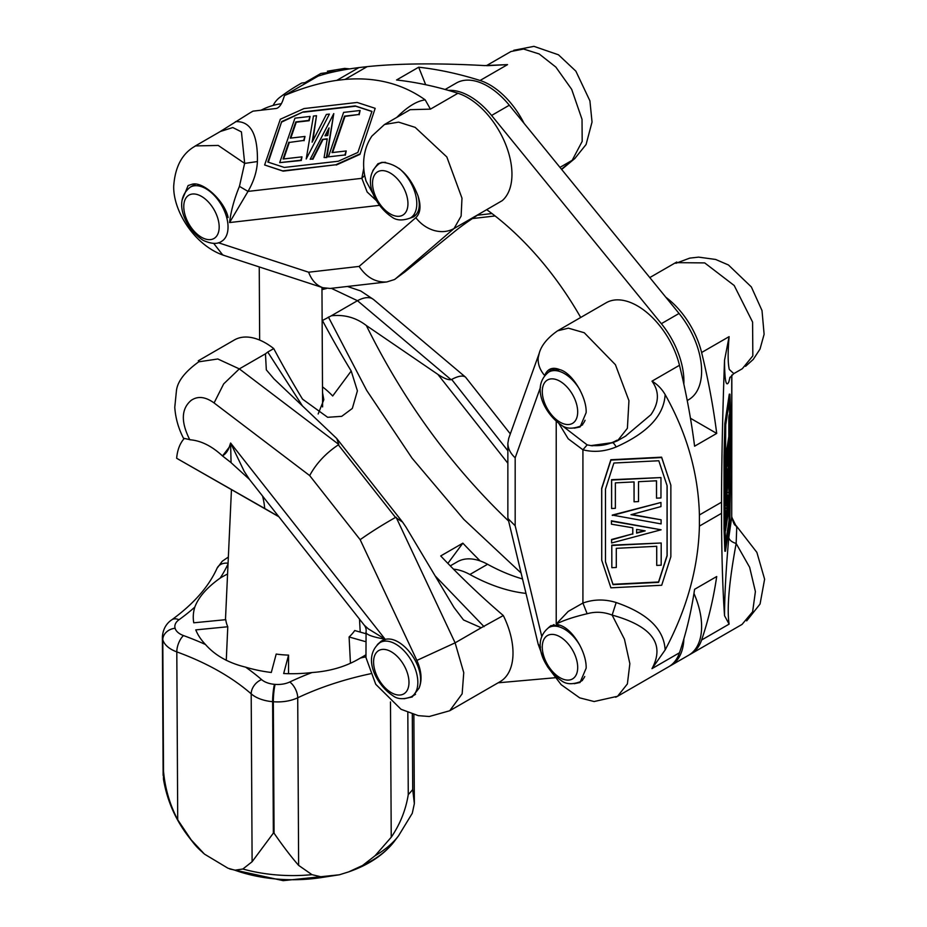 <?xml version="1.0" encoding="UTF-8"?>
<svg xmlns="http://www.w3.org/2000/svg" width="927" height="927" viewBox="0 0 927 927"><rect width="100%" height="100%" fill="white"/><g stroke="black" fill="none" stroke-linecap="round" stroke-linejoin="round"><path stroke-width="1.39" d="M587.139 613.744C573.987 616.849 563.686 620.279 556.223 624.033L568.216 611.414L582.921 603.048L587.139 613.744C595.482 611.414 603.825 611.866 612.144 615.099L624.45 639.236L629.862 663.697L627.382 683.952L617.544 696.293L668.738 666.733A62.596 36.141 -120 0 0 679.479 652.77A563.349 325.25 -120 0 0 694.59 589.305L716.71 576.524A563.349 325.25 60 0 1 701.612 640.001A62.596 36.141 60 0 1 690.87 653.964A62.596 36.141 60 0 1 689.734 654.566M610.905 587.822L601.727 560.232L601.727 488.68L610.916 460.105L661.669 457.544L670.858 485.18L670.858 556.733L661.693 585.261L610.905 587.822M670.858 485.18L661.611 457.173L610.858 459.746L601.669 488.32L601.727 560.232M611.843 545.493L661.183 543.002L661.183 565.192L656.733 565.412L656.733 546.293L616.293 548.332L616.293 567.463L611.843 567.683L611.785 545.134L611.843 567.683M611.785 545.134L661.183 543.002M724.659 528.436L725.459 423.523L729.908 394.195L730.708 416.965L729.908 521.936L725.459 551.241L724.659 528.436L724.033 528.402L724.844 551.206L725.459 551.241M729.908 394.195L729.282 394.172L724.844 423.488L724.033 456.849L724.659 456.884M724.033 456.849L724.033 528.402M725.505 443.326L725.899 459.885L729.433 436.536L729.827 414.844L729.827 437.034L725.505 465.516L725.285 443.315M611.623 539.85L632.759 533.848L611.565 539.491L611.623 542.979L611.565 539.491M724.984 525.864L725.714 546.513L729.642 520.58L730.383 489.989L729.723 398.506L725.737 424.798L724.984 525.864M617.289 440.881L612.144 442.863L592.191 445.817L587.139 444.879L582.921 449.792L568.216 438.807L558.935 423.523M728.819 537.498C729.248 540.035 731.693 542.04 736.154 543.489L736.745 527.37L731.727 517.139L728.819 537.498C726.061 568.205 724.624 594.265 724.532 615.69L729.109 624.126L701.612 640.001M699.41 526.096C698.355 567.672 686.93 608.969 665.134 649.978L651.994 668.645C665.215 643.998 651.936 626.142 612.144 615.088L616.177 602.527C604.844 599.016 593.755 599.19 582.921 603.048L582.921 449.792C593.755 452.55 604.844 451.6 616.177 446.953C647.718 432.863 664.033 415.389 665.134 394.554C686.93 433.361 698.355 473.5 699.41 514.972L721.53 502.191L721.53 513.315L699.41 526.096L699.41 514.972M727.66 466.165L727.66 462.434L727.243 466.154M636.617 533.141L645.192 530.858L636.617 529.41L636.617 533.141M632.805 534.207L632.805 527.799L611.461 524.195L611.461 521.171L661.09 529.792L611.623 542.979M729.642 520.58L729.028 520.545L729.387 505.354M725.598 543.152L729.028 520.545M729.839 439.433L727.985 465.771L729.862 458.135L729.862 461.148L725.517 478.68L729.468 439.41M728.564 445.342L724.984 477.776M605.47 489.178L605.47 561.889L613.037 584.647L658.599 582.353L667.116 555.841L667.116 485.771L658.796 460.754L613.883 463.025L605.47 489.178M665.795 297.208A62.596 36.141 60 0 1 701.612 352.515A563.349 325.25 60 0 1 716.71 433.419L690.453 418.262M612.318 515.447L660.963 502.48L660.963 506.594L630.963 514.694L661.102 519.792L661.102 523.906L612.272 515.076L660.963 502.48M729.839 473.894L729.839 502.341L725.528 530.835L725.528 510.453L725.911 525.273L727.486 514.879L727.486 494.995L727.88 512.318L729.514 501.507L729.839 473.894L728.889 476.026L729.514 476.049M728.889 476.026L728.889 501.484L727.88 508.17M729.514 501.507L728.889 501.484M729.758 473.894L729.758 467.556M724.984 505.899L728.147 477.903L725.517 488.68L725.517 484.578L729.781 467.335L729.758 461.553M729.758 458.123L729.758 443.326M729.758 439.433L729.758 437.463M656.687 546.293L656.733 565.412M729.433 417.405L728.807 417.382L729.201 414.809L729.827 414.844M661.09 529.792L611.414 520.812L611.461 524.195M727.985 463.187L729.236 458.1L729.862 458.135M615.366 508.32L611.623 508.517L611.623 480.059L660.963 477.567L660.963 497.95L656.525 498.17L656.525 480.789L638.518 481.692L638.518 501.577L634.068 501.808L634.068 481.924L615.366 482.863L615.366 508.32M660.963 477.567L611.565 479.699L611.623 508.517M656.467 480.789L656.525 498.17M634.022 481.924L634.068 501.808M661.102 519.792L631.762 514.473M632.759 527.787L632.759 533.848M605.47 561.692L612.979 584.288L658.541 581.994L667.069 555.482L667.069 485.609M728.807 417.382L728.807 436.501L725.899 455.736M729.433 436.536L728.807 436.501M727.011 482.55L724.984 501.009M724.984 484.149L729.155 467.301L729.781 467.335L725.528 505.922M727.486 514.879L726.861 514.844L726.861 494.96L727.255 492.399L727.88 492.434M721.53 513.315C721.623 554.242 722.631 588.367 724.532 615.69M690.87 653.964L742.052 624.404L752.62 611.797L755.401 591.577L749.642 567.301L736.154 543.489C729.12 581.588 726.768 608.46 729.109 624.126M616.177 446.953C614.114 443.465 612.77 442.098 612.144 442.851L619.827 439.189M625.424 436.2L650.893 414.728C659.155 402.781 659.526 391.588 651.994 381.159C657.324 384.299 661.716 388.761 665.134 394.554M612.144 442.863L619.746 439.259M733.813 373.627L729.294 369.456C727.834 363.129 727.776 352.19 729.109 336.64L724.532 360.255C724.624 380.406 726.061 387.625 728.819 381.924L730.036 377.162M725.911 507.88L724.984 509.862M726.861 514.844L725.911 521.125M729.676 414.832L729.213 401.831M724.844 423.488L725.459 423.523M726.861 494.96L727.486 494.995M716.71 433.419L694.59 446.2A563.349 325.25 -120 0 0 679.479 365.284A62.596 36.141 -120 0 0 606.142 302.781L557.59 330.812L568.413 328.17L584.242 332.735L615.424 364.717L628.946 400.673L627.394 428.286L617.591 440.707L625.876 435.945M731.727 375.145L731.727 517.139L731.843 375.029M728.819 381.924L730.012 377.219M724.532 360.255C722.631 412.758 721.623 460.07 721.53 502.191M636.617 532.77L644.335 530.707M574.219 428.158L580.082 426.965L586.131 412.677C587 397.509 572.272 372.724 559.838 369.653L550.835 370.128L548.228 372.364M574.265 683.697L580.047 682.492L586.154 668.205C586.664 651.959 572.446 628.9 559.838 625.192L550.835 625.667L548.228 627.915M736.745 527.37L736.026 525.574C734.624 525.771 733.234 522.874 731.843 516.884M587.139 444.879L561.403 425.087M544.67 375.562C539.873 369.885 537.718 363.952 538.205 357.741L539.259 353.233M617.544 696.293L615.69 697.231M677.104 262.654L704.705 262.909L734.196 285.504L752.585 322.051L752.84 355.794M742.353 368.668L752.805 355.887M541.739 636.374L515.18 525.771L508.042 518.633L507.857 517.069L507.857 443.28L508.714 438.367L539.178 353.384M515.18 525.771L515.18 457.811C510.383 453.338 507.938 448.494 507.857 443.28M327.776 135.481L329.062 127.903L325.006 135.805L327.776 135.481M328.761 129.641L325.644 135.724M324.102 157.544L326.872 157.544L324.102 157.544L327.254 138.841L322.492 139.386L327.196 139.166M322.492 139.386L312.411 159.027L310.174 159.282L333.778 113.604L326.42 157.277M310.174 159.282L312.411 159.027M312.874 159.293L322.955 139.653M326.872 157.544L333.778 113.604M328.367 156.86L343.616 112.387L360.105 110.498L358.726 114.508L344.52 116.142L332.017 152.596L346.223 150.962L344.844 154.971L328.367 156.86L344.844 154.971M345.308 155.238L346.223 150.962M332.596 152.526L344.983 116.408L358.726 114.508M359.189 114.774L360.105 110.498M304.079 140.73L304.995 136.454L303.627 140.464L289.317 142.434L303.627 140.464M290.8 138.088L296.246 122.202L309.166 120.719L310.082 116.431L308.703 120.44L295.794 121.924L290.232 138.146L304.995 136.454M359.479 154.102L335.806 164.763L282.654 170.869L264.624 164.983L280.313 119.247L304.033 108.563L357.173 102.457L375.18 108.332L359.943 154.369L375.18 108.332M264.624 164.983L283.117 171.147L335.806 164.763M336.269 165.029L359.943 154.369M281.704 121.576L267.81 162.051L284.322 167.439L338.332 161.228L357.868 152.434L371.947 111.379L355.215 105.921L303.175 111.9L281.704 121.576L268.309 162.213M326.35 114.45L329.409 114.091L306.211 158.992L313.442 116.049L316.501 115.701L312.121 142.179L326.35 114.45M306.211 158.992L329.409 114.091M303.175 111.9L282.156 121.843M288.853 142.155L283.071 159.015L301.982 156.848L300.823 160.22L279.687 162.642L294.948 118.169L310.082 116.431M283.639 158.957L289.317 142.434M395.053 279.201L454.056 228.505C448.158 231.796 441.553 232.468 434.242 230.522C426.953 228.343 420.812 224.067 415.817 217.694L359.108 266.42C366.513 277.451 375.736 282.619 386.814 281.947L394.462 279.548L404.879 271.924L452.967 232.886C459.653 227.3 468.726 220.811 480.186 213.43L502.26 200.626A62.596 36.141 -120 0 0 505.215 143.291A62.596 36.141 -120 0 0 457.938 93.268A563.349 325.25 -120 0 0 396.547 79.989L418.68 67.207A563.349 325.25 60 0 1 480.07 80.487A62.596 36.141 60 0 1 524.033 123.303M418.68 67.207L425.678 84.716M279.687 162.642L301.287 160.487L301.982 156.848M250.788 112.41L253.036 111.136A563.349 325.25 -120 0 0 250.788 112.41A563.349 325.25 -120 0 0 250.417 112.63M219.409 132.051L249.884 112.932M284.519 95.516L318.135 76.107C329.305 72.468 342.897 69.618 358.923 67.59L367.185 66.64L345.053 79.421L336.791 80.371C320.197 82.735 302.77 87.775 284.519 95.516L282.747 100.672C280.997 105.145 278.888 107.741 276.431 108.447L253.036 111.136M336.791 80.371L358.923 67.59M307.266 82.387L301.727 83.024A563.349 325.25 60 0 0 299.479 84.299A563.349 325.25 60 0 0 279.815 97.358A62.596 36.141 60 0 0 273.141 105.423M312.863 140.73L316.501 115.701M371.912 111.495L355.678 106.199L303.627 112.179M376.316 200.556L367.162 192.016L361.831 178.332L364.751 175.342M229.56 222.561C230.893 211.252 234.183 199.189 239.421 186.362L248.007 191.402L229.56 222.561L379.352 205.354M363.801 168.158L361.831 178.332L248.007 191.402C253.801 181.368 256.941 171.402 257.416 161.541L244.693 163.407L241.426 131.877L232.793 127.544L220.371 131.483L194.937 146.176M384.693 124.392L410.174 109.676L430.441 109.143L425.192 99.873C402.295 83.639 375.574 76.814 345.053 79.421M373.732 195.145L365.922 180.811L365.261 177.775M365.887 180.695L365.099 177.045M415.817 217.694C420.534 213.152 421.252 205.829 417.961 195.736C409.838 174.925 397.926 163.789 382.225 162.329L377.926 163.743L372.851 170.545M410.128 218.123L413.535 216.883C419.166 213.129 420.649 206.084 417.961 195.736M487.208 65.69L507.556 64.612L484.589 65.585C437.984 63.036 398.853 63.384 367.185 66.64M359.108 266.42L308.633 272.214C311.657 280.244 316.408 285.412 322.909 287.718L330.186 288.448L386.814 281.947M213.673 243.372L222.631 254.832L224.369 255.539L322.909 287.718M299.479 84.299L301.727 83.024M561.669 169.467L575.053 158.32L572.191 160.301L582.179 141.379L582.029 119.351L571.692 89.363L555.841 67.068L539.166 53.951L523.593 49.038L510.962 51.506L486.42 65.666M228.158 217.544C224.496 200.661 203.198 181.46 192.399 184.16L188.111 185.551L182.295 199.629M239.444 186.373L244.531 163.789M195.4 145.921L218.239 145.446L244.705 163.407M336.756 71.228L320.916 73.465M480.186 213.43L454.056 228.505L461.125 216.061L461.982 198.169L446.849 156.976L415.157 127.358L398.622 122.132L384.74 124.45M447.857 563.384L462.851 543.164L440.719 555.945A594.647 343.326 -120 0 0 503.315 615.54L481.229 627.753L463.512 619.954L454.021 607.486L405.933 527.023L402.538 522.04L395.505 517.428C382.191 524.972 370.406 532.388 360.163 539.688L416.872 660.418L455.111 642.84L463.755 672.666L462.144 693.825L449.746 710.742M449.734 710.742L500.035 681.704A62.596 36.141 -120 0 0 503.315 615.54M231.09 462.631L222.503 455.945C211.75 445.98 200.858 440.58 189.78 439.746C180.684 421.739 181.228 408.552 191.414 400.174L191.924 399.896L191.414 400.174M222.48 455.968L229.201 447.231C227.845 451.032 225.609 453.94 222.503 455.945M365.898 632.747C366.559 630.012 366.026 627.509 364.299 625.227L368.204 628.773L385.099 639.178L381.229 641.16L377.359 644.555M403.963 698.773L412.202 696.965L419.016 688.216C427.695 666.953 398.807 630.279 381.727 640.881M198.853 361.808L217.81 358.981L239.328 368.9L265.458 353.813L266.327 369.861L273.963 378.876L336.768 438.541L338.807 444.473L239.328 368.888L223.674 383.894L214.079 402.944C205.667 396.895 198.285 395.887 191.924 399.896M364.311 625.238L249.525 479.502L244.172 471.287L230.603 443.025L385.099 639.178C373.523 637.15 367.196 635.018 366.13 632.793M480.186 560.939A594.647 343.326 60 0 1 462.851 543.164M322.503 386.86A62.596 36.141 60 0 1 332.689 395.991L351.206 371.02L357.405 390.835L352.33 408.436L341.727 416.327L327.66 417.301L302.515 399.131A594.647 343.326 -120 0 1 273.743 348.598L267.752 352.051L302.144 405.447M351.206 371.02A594.647 343.326 60 0 1 322.434 320.487L331.345 315.783C344.392 314.357 356.061 317.613 366.35 325.539L437.88 374.392C443.859 378.343 448.251 380.105 451.055 379.664L451.669 379.433C458.297 375.945 462.909 375.18 465.539 377.15L510.313 433.882M521.101 573.025L463.79 519.363L412.086 458.205L366.721 390.452L328.413 317.034M435.111 575.852L484.045 626.652M507.857 453.43L507.857 457.718M189.942 439.653L183.5 438.251C178.401 428.355 175.504 418.019 174.774 407.277L176.466 390.452C177.636 381.31 184.948 371.843 198.413 362.063M249.317 479.271L231.066 462.677L230.603 443.025L229.201 447.231M265.47 353.813L267.752 352.051M373.43 299.433L371.785 298.39C368.112 296.849 363.338 297.613 357.463 300.696L331.31 288.32M326.559 288.482L321.97 289.653M273.743 348.598A62.596 36.141 -120 0 0 234.357 339.966L198.274 360.8M214.079 402.944L309.676 475.586C316.177 463.535 325.736 453.291 338.343 444.856L395.505 517.428M687.231 400.522L688.657 399.699A62.596 36.141 -120 0 0 679.051 313.465L509.305 105.226A62.596 36.141 -120 0 0 456.316 83.048L445.157 89.479M448.39 90.382A62.596 36.141 60 0 1 491.6 115.458L661.345 323.685A62.596 36.141 60 0 1 683.836 384.114M580.696 317.463A225.342 130.104 -120 0 0 486.675 209.629M522.527 578.946A225.342 130.104 60 0 1 487.579 564.276A62.596 36.141 -120 0 0 457.359 561.785L450.279 565.876M683.871 638.865A62.596 36.141 60 0 1 670.951 665.459L688.657 655.238A62.596 36.141 -120 0 0 693.952 593.419M453.535 569.166A62.596 36.141 60 0 1 469.873 574.497A225.342 130.104 -120 0 0 525.991 593.396M555.03 677.753L498.123 682.805M670.951 665.459A62.596 36.141 60 0 1 669.827 666.061M252.109 861.728L273.349 833.141A131.449 75.411 -0.3 0 0 274.056 833.199C282.92 846.038 291.113 856.768 298.633 865.389L311.97 874.659A114.681 65.794 179.7 0 1 242.862 869.005L252.109 861.728L251.194 693.848A31.298 17.949 -0.3 0 0 272.631 701.681L273.349 833.141M194.821 607.104A99.201 56.906 -0.3 0 0 193.314 618.958A99.201 56.906 -0.3 0 0 193.755 622.805L225.771 619.676A66.848 38.355 -0.3 0 0 227.787 626.756L195.771 629.885A99.201 56.906 -0.3 0 0 205.504 644.52A262.897 150.823 -0.3 0 0 183.5 635.563A18.783 10.776 179.7 0 1 175.087 628.263A18.783 10.776 179.7 0 1 178.981 619.757A262.897 150.823 -0.3 0 0 194.821 607.104C198.494 597.173 206.941 587.509 220.174 578.1A262.897 150.823 -0.3 0 0 228.03 563.975M365.841 656.837A262.492 150.58 -0.3 0 0 360.36 658.043A99.201 56.906 -0.3 0 0 365.562 655.007M365.922 633.72L354.728 630.534A66.848 38.355 -0.3 0 1 349.097 636.965L364.971 641.484M245.62 667.15A99.201 56.906 -0.3 0 0 271.298 672.481L276.2 654.068A66.848 38.355 -0.3 0 0 276.779 654.149A66.848 38.355 -0.3 0 0 288.575 655.111L283.674 673.523A99.201 56.906 -0.3 0 0 312.063 672.527A262.492 150.58 -0.3 0 0 289.734 682.005A18.783 10.776 179.7 0 1 275.11 684.369A118.934 68.227 179.7 0 1 274.473 684.323A18.783 10.776 179.7 0 1 261.599 679.618A262.897 150.823 -0.3 0 0 245.62 667.15C228.39 662.944 215.018 655.401 205.504 644.52M227.567 574.01A99.201 56.906 -0.3 0 0 220.174 578.1M242.862 869.005L234.879 870.198L227.972 868.217L204.45 854.103L191.159 839.839A114.681 65.794 179.7 0 1 188.772 836.965C175.47 819.769 167.022 800.441 163.442 778.993L163.511 771.183C165.087 788.506 169.815 804.706 177.717 819.769L191.159 839.839M394.079 841.681L398.54 835.818A114.681 65.794 179.7 0 1 375.064 855.748L362.573 865.47A109.768 62.966 179.7 0 0 394.079 841.681C383.662 854.903 368.529 864.972 348.679 871.878L339.352 874.787L323.117 877.29L311.97 874.659M288.54 673.686L288.575 655.111M349.097 636.965L350.441 663.164M226.269 660.383L227.787 626.756M360.36 658.043C346.513 666.42 330.418 671.252 312.063 672.527M375.064 855.748L391.229 837.243C400.14 824.149 405.817 809.931 408.262 794.59L407.822 712.539M408.262 794.59A131.449 75.411 -0.3 0 0 412.712 789.526L412.306 714.149M412.712 789.526L414.357 803.605L412.283 813.28L398.54 835.818M348.679 871.878L362.573 865.47M184.125 438.633A62.596 36.141 60 0 0 176.651 458.274L264.728 508.483A62.596 36.141 60 0 0 262.584 496.084M176.651 458.274L278.83 516.721M278.714 516.571L264.728 508.483M322.538 392.689L323.824 399.746L318.158 413.987M559.838 625.192L556.223 624.033L556.223 421.414M665.134 649.978C664.033 629.248 647.718 613.431 616.177 602.527M725.123 483.57L725.748 483.604M679.479 652.77L651.994 668.645M679.479 365.284L651.994 381.159M729.109 336.64L701.612 352.515M544.682 375.516C547.498 368.679 552.55 366.721 559.838 369.653M515.18 457.811L540.499 387.196M538.216 644.253L540.557 647.058M425.192 99.873C416.791 100.962 407.312 106.814 396.756 117.428M257.416 161.541C257.88 134.183 250.568 120.892 235.47 121.669M559.966 167.37L572.191 160.301L561.484 169.235M308.633 272.214L218.343 242.735M480.07 80.487L507.556 64.612M430.441 109.143L457.938 93.268M491.959 213.546L477.335 215.226M481.24 627.764L455.111 642.84L396.107 517.231M416.872 660.418C421.565 671.009 422.283 680.267 419.016 688.216M309.676 475.586L360.163 539.688M331.345 315.771L357.463 300.696L451.055 379.664M437.88 374.392L507.857 463.233M508.622 521.055C450.904 465.864 403.477 400.696 366.35 325.539M507.857 450.765L451.669 379.433M491.6 115.458L509.305 105.226M661.345 323.685L679.051 313.465M469.873 574.497L487.579 564.276M201.854 237.474A25.041 14.461 -120 0 0 216.617 214.96A25.041 14.461 -120 0 0 185.956 198.019A25.041 14.461 -120 0 0 201.854 237.474M221.553 241.368A31.298 18.065 -120 0 0 221.553 205.226A31.298 18.065 -120 0 0 190.255 187.161C171.437 201.982 187.069 230.139 203.245 240.394C211.402 244.033 217.497 244.357 221.553 241.368M385.586 162.364A31.298 18.065 -120 0 0 379.016 163.812L381.333 162.468M379.016 163.812C360.348 178.529 375.586 206.211 391.53 216.779C396.165 220.51 402.422 220.927 410.313 218.019A31.298 18.065 -120 0 0 415.841 195.724A31.298 18.065 -120 0 0 398.992 168.355M390.232 213.917A25.041 14.461 -120 0 0 405.574 192.098A25.041 14.461 -120 0 0 374.902 174.392A25.041 14.461 -120 0 0 390.232 213.917M579.954 389.931A31.298 18.065 -120 0 0 564.404 373.593A31.298 18.065 -120 0 0 548.761 372.051L553.998 369.027M548.761 372.051C530.093 386.768 545.331 414.439 561.275 425.018C565.91 428.749 572.168 429.166 580.059 426.258A31.298 18.065 -120 0 0 585.064 420.255M559.978 422.144A25.041 14.461 -120 0 0 575.319 400.337A25.041 14.461 -120 0 0 544.647 382.631A25.041 14.461 -120 0 0 559.978 422.144M579.862 645.331A31.298 18.065 -120 0 0 564.404 629.143A31.298 18.065 -120 0 0 548.761 627.591L553.998 624.566M548.761 627.591C530.093 642.307 545.331 669.989 561.275 680.557C565.91 684.288 572.168 684.705 580.059 681.797A31.298 18.065 -120 0 0 584.74 676.513M559.978 677.695A25.041 14.461 -120 0 0 575.319 655.876A25.041 14.461 -120 0 0 544.647 638.17A25.041 14.461 -120 0 0 559.978 677.695M380.058 642.55C361.333 657.313 376.733 685.192 392.781 695.632C397.37 699.271 403.569 699.653 411.356 696.756A31.298 18.065 -120 0 0 416.119 671.554A31.298 18.065 -120 0 0 395.505 643.987A31.298 18.065 -120 0 0 380.058 642.55L385.053 639.676M391.449 692.747A25.041 14.461 -120 0 0 406.536 670.638A25.041 14.461 -120 0 0 375.875 653.257A25.041 14.461 -120 0 0 391.449 692.747M178.981 619.757A12.514 7.972 -125.7 0 0 171.738 619.85C170.128 620.928 163.187 625.563 162.387 636.884A31.298 17.949 -0.3 0 0 162.793 639.723L163.511 771.183L162.793 639.723A31.298 17.949 -0.3 0 0 176.802 651.89A250.383 143.639 179.7 0 1 251.194 693.848A12.514 8.598 131.1 0 1 261.599 679.618M175.087 628.263L175.087 628.263A12.514 10.127 164.1 0 0 162.793 639.723A12.514 10.127 164.1 0 1 175.087 628.263M274.473 684.323A12.514 1.587 94.8 0 0 272.631 701.681A131.449 75.411 -0.3 0 0 273.338 701.739A12.514 1.53 -85.4 0 1 275.11 684.369M183.5 635.563A12.514 5.562 110 0 0 176.802 651.89L177.717 819.769M274.056 833.199L273.338 701.739A31.298 17.949 -0.3 0 0 297.718 697.788A12.514 6.466 -115.3 0 0 289.734 682.005M298.633 865.389L297.718 697.788A249.966 143.407 179.7 0 1 370.557 673.744M323.117 877.29A109.768 62.966 179.7 0 1 234.879 870.198M228.065 563.222A12.514 9.907 -155.6 0 0 217.011 568.344C208.668 586.791 193.581 603.964 171.738 619.85M391.229 837.243L390.487 701.959M201.402 851.31A109.768 62.966 179.7 0 1 193.303 842.77L188.772 836.965M729.642 377.984L733.732 373.662M612.376 442.631L590.754 445.632M736.455 526.038L756.884 552.399L764.613 579.201L760.059 604.022L746.687 620.87M592.226 445.493C601.032 446.235 609.248 444.497 616.849 440.267L616.895 440.232M557.498 330.869C547.324 338.031 541.194 345.609 539.132 353.581M538.239 644.346L544.242 660.708M547.347 666.513L561.171 684.671L579.699 697.857L594.114 701.53L616.501 696.501M675.887 263.303L689.734 258.123L698.599 257.127L715.621 259.456L728.437 264.971L751.345 286.93L762.006 310.545L764.115 334.288L760.001 349.097L753.269 359.398L745.563 366.316M733.732 373.674L742.006 368.9M649.792 277.579L676.745 262.017M508.042 518.633L538.205 644.288M195.423 146.014C182.306 153.245 175.076 166.617 173.708 186.13C173.048 211.46 195.157 246.084 224.369 255.539M513.732 50.301L533.94 46.35L558.46 54.797L575.852 71.136L589.908 100.846L592.04 122.028L586.084 144.508L574.856 158.471M349.711 68.888L344.682 68.401L327.416 71.194M365.991 180.672C363.013 171.02 360.951 152.051 371.912 136.06L384.265 124.716M320.371 73.754L304.96 82.654M472.237 218.587L495.099 215.956M366.072 632.967L365.956 657.533L375.748 684.311L401.032 709.282L418.286 715.644L429.224 716.513L449.699 710.754M321.97 289.572L325.053 288.274M347.451 286.466L360.73 290.974L373.361 299.375M373.454 299.433L465.539 377.15M336.768 438.541L402.538 522.04M195.47 184.137L190.255 187.161M410.313 218.019L416.235 214.6M580.059 426.258L582.689 424.74M580.059 681.797L582.48 680.406M411.356 696.756L415.539 694.346M322.608 406.907L321.959 287.405M259.653 340.07L259.247 266.93M281.391 103.708A62.596 62.596 0 0 0 261.043 110.209M228.343 557.057L222.237 561.252L217.011 568.344M163.14 775.447L162.387 636.884M231.449 489.711L225.47 619.711M359.491 619.12L360.221 632.098M414.357 803.605L413.871 714.613M339.352 874.787L283.187 880.65L229.711 868.958M203.245 853.072L193.303 842.77"/></g></svg>
